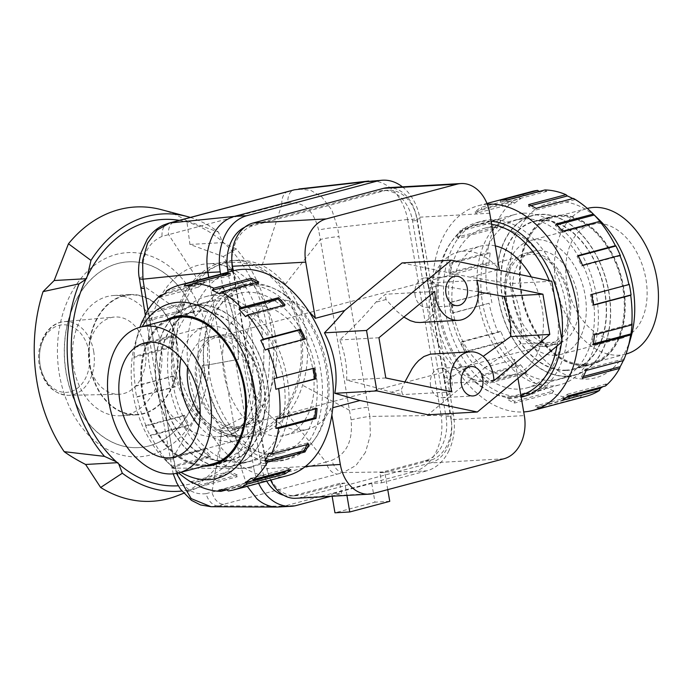 <?xml version="1.0" encoding="UTF-8"?>
<svg xmlns="http://www.w3.org/2000/svg" width="693" height="693" viewBox="0 0 693 693"><rect width="100%" height="100%" fill="white"/><g stroke="black" fill="none" stroke-linecap="round" stroke-linejoin="round"><path stroke-width="0.52" stroke-dasharray="3.46 2.6" d="M529.928 254.409A46.059 30.527 -104.9 0 0 525.822 255.067A46.059 30.527 -104.9 0 0 507.415 304.374A46.059 30.527 -104.9 0 0 545.365 344.742A46.059 30.527 -104.9 0 0 549.471 344.092A46.059 30.527 -104.9 0 0 567.879 294.776A46.059 30.527 -104.9 0 0 529.928 254.409M220.582 336.581A46.059 30.527 -104.9 0 0 216.476 337.231A46.059 30.527 -104.9 0 0 198.068 386.538A46.059 30.527 -104.9 0 0 236.018 426.914A46.059 30.527 -104.9 0 0 240.124 426.256A46.059 30.527 -104.9 0 0 258.532 376.949A46.059 30.527 -104.9 0 0 220.582 336.581M253.543 284.762A88.063 58.359 -104.9 0 0 245.694 286.01A88.063 58.359 -104.9 0 0 210.49 380.292A88.063 58.359 -104.9 0 0 283.065 457.475A88.063 58.359 -104.9 0 0 290.904 456.228A88.063 58.359 -104.9 0 0 326.108 361.945A88.063 58.359 -104.9 0 0 253.543 284.762M213.539 295.391A88.063 58.359 -104.9 0 0 205.691 296.639A88.063 58.359 -104.9 0 0 170.495 390.921A88.063 58.359 -104.9 0 0 243.061 468.096A88.063 58.359 -104.9 0 0 250.909 466.857A88.063 58.359 -104.9 0 0 286.105 372.574A88.063 58.359 -104.9 0 0 213.539 295.391M522.886 213.219A88.063 58.359 -104.9 0 0 515.038 214.466A88.063 58.359 -104.9 0 0 479.842 308.749A88.063 58.359 -104.9 0 0 552.408 385.932A88.063 58.359 -104.9 0 0 560.256 384.684A88.063 58.359 -104.9 0 0 595.452 290.402A88.063 58.359 -104.9 0 0 522.886 213.219M491.632 224.289A88.063 58.359 -104.9 0 0 482.882 223.848A88.063 58.359 -104.9 0 0 475.034 225.095A88.063 58.359 -104.9 0 0 439.838 319.369A88.063 58.359 -104.9 0 0 512.404 396.552A88.063 58.359 -104.9 0 0 520.252 395.313A88.063 58.359 -104.9 0 0 520.841 395.149M493.953 380.682L444.62 383.463L454.279 375.459L483.168 356.367M431.964 353.984L435.828 354.288L439.864 355.916L444.516 360.871L446.11 365.583L446.327 369.23L445.772 373.258L444.057 378.17A29.478 21.873 -93.2 0 1 444.62 383.463M434.771 291.476L385.447 294.256L375.788 302.252C367.117 313.037 355.111 325.597 339.761 339.951A66.32 43.954 75.1 0 1 346.639 380.171C365.202 384.632 380.041 388.652 391.164 392.221L401.386 389.509L404.894 381.973M403.889 317.065L397.011 311.391L386.01 299.541A29.478 21.873 -93.2 0 1 385.447 294.256M415.142 295.487A14.735 10.932 -93.2 0 1 424.982 277.936A14.735 10.932 -93.2 0 1 436.477 289.813A14.735 10.932 -93.2 0 1 426.637 307.363A14.735 10.932 -93.2 0 1 415.142 295.487M430.587 385.81A14.735 10.932 -93.2 0 1 440.427 368.26A14.735 10.932 -93.2 0 1 451.923 380.145A14.735 10.932 -93.2 0 1 442.082 397.695A14.735 10.932 -93.2 0 1 430.587 385.81M309.295 312.093A66.32 43.954 -104.9 0 0 279.851 300.06A66.32 43.954 -104.9 0 0 273.943 300.996A66.32 43.954 -104.9 0 0 245.634 343.148A66.32 43.954 -104.9 0 0 253.933 391.684A66.32 43.954 -104.9 0 0 302.087 430.136A66.32 43.954 -104.9 0 0 307.995 429.201A66.32 43.954 -104.9 0 0 330.717 408.281L332.753 407.735M257.181 306.081A66.32 43.954 -104.9 0 0 251.273 307.025A66.32 43.954 -104.9 0 0 224.766 378.031A66.32 43.954 -104.9 0 0 279.418 436.157A66.32 43.954 -104.9 0 0 285.325 435.221A66.32 43.954 -104.9 0 0 311.841 364.215A66.32 43.954 -104.9 0 0 257.181 306.081M495.33 245.911A66.32 43.954 -104.9 0 0 486.529 245.166A66.32 43.954 -104.9 0 0 480.621 246.102A66.32 43.954 -104.9 0 0 454.106 317.108A66.32 43.954 -104.9 0 0 508.757 375.242A66.32 43.954 -104.9 0 0 514.674 374.298A66.32 43.954 -104.9 0 0 531.332 276.931M517.966 378.343L514.726 359.398A66.32 43.954 75.1 0 1 492.004 380.318A66.32 43.954 75.1 0 1 486.096 381.263A66.32 43.954 75.1 0 1 437.941 342.81A66.32 43.954 75.1 0 1 429.643 294.274A66.32 43.954 75.1 0 1 457.952 252.122A66.32 43.954 75.1 0 1 463.86 251.187A66.32 43.954 75.1 0 1 499.35 269.438M503.837 458.801L430.587 462.924A36.842 27.339 86.8 0 0 447.635 447.331A36.842 27.339 86.8 0 0 451.082 419.707L524.332 415.583M305.474 466.424L267.074 468.589A36.842 27.339 86.8 0 0 270.608 480.11M489.743 213.253L416.493 217.377A36.842 27.339 86.8 0 0 404.322 193.901A36.842 27.339 86.8 0 0 387.759 187.673M402.053 262.933L470.088 277.209L509.771 283.602A66.32 43.954 75.1 0 1 520.105 344.066L485.464 367.169L514.726 359.398M497.695 269.872L470.088 277.209M295.816 498.293A36.842 27.339 86.8 0 0 299.922 497.635L373.163 493.511M485.464 367.169L428.014 414.778M330.717 408.281L331.852 414.89M430.587 462.924L299.922 497.635M451.082 419.707L416.493 217.377M233.272 270.824L267.074 468.589M391.164 392.221L402.598 394.62A29.478 21.873 -93.2 0 1 401.386 389.509M444.057 378.17L454.279 375.459M478.542 291.883L438.903 285.49L428.681 288.21L434.026 297.202L435.204 301.827L435.178 308.212L433.03 314.319L427.72 319.975L423.284 321.95L419.837 322.505M438.903 285.49L427.468 283.091A29.478 21.873 -93.2 0 1 428.681 288.21M386.01 299.541L375.788 302.252M476.793 280.319L427.468 283.091M451.931 391.84L402.598 394.62M378.932 337.742L339.761 339.951M385.81 377.971L346.639 380.171M562.188 341.701L520.105 344.066M551.853 281.237L509.771 283.602M556.929 346.05A88.063 58.359 -104.9 0 0 557.848 316.294M554.634 297.514A88.063 58.359 -104.9 0 0 549.272 280.691M545.677 346.543A47.895 31.739 75.1 0 1 506.202 304.565A47.895 31.739 75.1 0 1 525.346 253.283A47.895 31.739 75.1 0 1 529.617 252.607A47.895 31.739 75.1 0 1 569.092 294.586A47.895 31.739 75.1 0 1 549.939 345.868A47.895 31.739 75.1 0 1 545.677 346.543M553.672 344.421A47.895 31.739 75.1 0 1 514.206 302.443A47.895 31.739 75.1 0 1 533.35 251.161A47.895 31.739 75.1 0 1 537.621 250.476A47.895 31.739 75.1 0 1 577.087 292.463A47.895 31.739 75.1 0 1 557.943 343.745A47.895 31.739 75.1 0 1 553.672 344.421M555.526 355.258A58.957 39.068 75.1 0 1 506.947 303.595A58.957 39.068 75.1 0 1 530.509 240.471A58.957 39.068 75.1 0 1 535.767 239.639A58.957 39.068 75.1 0 1 584.346 291.311A58.957 39.068 75.1 0 1 560.784 354.426A58.957 39.068 75.1 0 1 555.526 355.258M616.328 339.111A58.957 39.068 75.1 0 1 567.749 287.439A58.957 39.068 75.1 0 1 591.311 224.324A58.957 39.068 75.1 0 1 596.569 223.492A58.957 39.068 75.1 0 1 645.148 275.164A58.957 39.068 75.1 0 1 621.586 338.279A58.957 39.068 75.1 0 1 616.328 339.111M584.944 364.258A75.346 49.931 75.1 0 1 522.851 298.215A75.346 49.931 75.1 0 1 552.971 217.541A75.346 49.931 75.1 0 1 559.684 216.476A75.346 49.931 75.1 0 1 621.777 282.519A75.346 49.931 75.1 0 1 591.657 363.193A75.346 49.931 75.1 0 1 584.944 364.258M626.013 354.062A75.346 49.931 75.1 0 1 625.796 354.123A75.346 49.931 75.1 0 1 619.083 355.188A75.346 49.931 75.1 0 1 556.99 289.146A75.346 49.931 75.1 0 1 587.11 208.48A75.346 49.931 75.1 0 1 587.326 208.42M566.432 370.123A76.273 50.546 75.1 0 1 503.577 303.265A76.273 50.546 75.1 0 1 534.069 221.613A76.273 50.546 75.1 0 1 540.861 220.53A76.273 50.546 75.1 0 1 603.716 287.387A76.273 50.546 75.1 0 1 573.224 369.04A76.273 50.546 75.1 0 1 566.432 370.123M585.1 365.159A76.273 50.546 75.1 0 1 522.245 298.311A76.273 50.546 75.1 0 1 552.737 216.658A76.273 50.546 75.1 0 1 559.528 215.575A76.273 50.546 75.1 0 1 622.383 282.423A76.273 50.546 75.1 0 1 591.891 364.085A76.273 50.546 75.1 0 1 585.1 365.159M551.446 380.327A82.346 54.574 75.1 0 1 483.584 308.151A82.346 54.574 75.1 0 1 516.502 219.984A82.346 54.574 75.1 0 1 523.839 218.823A82.346 54.574 75.1 0 1 591.701 290.999A82.346 54.574 75.1 0 1 558.783 379.166A82.346 54.574 75.1 0 1 551.446 380.327M567.446 376.082A82.346 54.574 75.1 0 1 499.592 303.906A82.346 54.574 75.1 0 1 532.51 215.74A82.346 54.574 75.1 0 1 539.847 214.57A82.346 54.574 75.1 0 1 607.7 286.746A82.346 54.574 75.1 0 1 574.792 374.913A82.346 54.574 75.1 0 1 567.446 376.082M236.33 428.716A47.895 31.739 -104.9 0 0 240.592 428.04A47.895 31.739 -104.9 0 0 259.745 376.758A47.895 31.739 -104.9 0 0 220.27 334.771A47.895 31.739 -104.9 0 0 215.999 335.455A47.895 31.739 -104.9 0 0 196.855 386.737A47.895 31.739 -104.9 0 0 236.33 428.716M200.138 414.431A47.895 31.739 -104.9 0 0 228.326 430.838A47.895 31.739 -104.9 0 0 232.597 430.162A47.895 31.739 -104.9 0 0 251.741 378.88A47.895 31.739 -104.9 0 0 212.266 336.902A47.895 31.739 -104.9 0 0 208.004 337.578A47.895 31.739 -104.9 0 0 187.63 367.351M198.874 425.736A58.957 39.068 -104.9 0 0 230.18 441.684A58.957 39.068 -104.9 0 0 235.429 440.843A58.957 39.068 -104.9 0 0 259 377.728A58.957 39.068 -104.9 0 0 210.421 326.056A58.957 39.068 -104.9 0 0 205.163 326.897A58.957 39.068 -104.9 0 0 180.925 358.151M174.289 318.13A75.346 49.931 -104.9 0 0 144.17 398.804A75.346 49.931 -104.9 0 0 206.263 464.847A75.346 49.931 -104.9 0 0 212.976 463.782M225.086 460.784A76.273 50.546 -104.9 0 0 231.878 459.71A76.273 50.546 -104.9 0 0 262.37 378.049A76.273 50.546 -104.9 0 0 199.515 311.2A76.273 50.546 -104.9 0 0 192.715 312.283A76.273 50.546 -104.9 0 0 162.231 393.936A76.273 50.546 -104.9 0 0 225.086 460.784M242.1 462.5A82.346 54.574 -104.9 0 0 249.437 461.339A82.346 54.574 -104.9 0 0 282.354 373.172A82.346 54.574 -104.9 0 0 214.492 300.996A82.346 54.574 -104.9 0 0 207.155 302.157A82.346 54.574 -104.9 0 0 174.238 390.324A82.346 54.574 -104.9 0 0 242.1 462.5M226.1 466.753A82.346 54.574 -104.9 0 0 233.437 465.583A82.346 54.574 -104.9 0 0 266.355 377.416A82.346 54.574 -104.9 0 0 198.493 305.241A82.346 54.574 -104.9 0 0 191.155 306.41A82.346 54.574 -104.9 0 0 158.238 394.568A82.346 54.574 -104.9 0 0 226.1 466.753M166.718 320.14A76.273 50.546 -104.9 0 0 144.776 403.932A76.273 50.546 -104.9 0 0 205.405 465.791M585.161 365.523A76.637 50.788 -104.9 0 0 591.987 364.44A76.637 50.788 -104.9 0 0 622.626 282.389A76.637 50.788 -104.9 0 0 559.468 215.211A76.637 50.788 -104.9 0 0 552.642 216.294A76.637 50.788 -104.9 0 0 522.002 298.354A76.637 50.788 -104.9 0 0 585.161 365.523M566.493 370.478A76.637 50.788 -104.9 0 0 573.319 369.395A76.637 50.788 -104.9 0 0 603.958 287.344A76.637 50.788 -104.9 0 0 540.8 220.175A76.637 50.788 -104.9 0 0 533.974 221.258A76.637 50.788 -104.9 0 0 503.335 303.309A76.637 50.788 -104.9 0 0 566.493 370.478M567.498 376.342A82.614 54.747 -104.9 0 0 574.852 375.173A82.614 54.747 -104.9 0 0 607.882 286.72A82.614 54.747 -104.9 0 0 539.795 214.31A82.614 54.747 -104.9 0 0 532.441 215.48A82.614 54.747 -104.9 0 0 499.41 303.932A82.614 54.747 -104.9 0 0 567.498 376.342M519.49 389.094A82.614 54.747 -104.9 0 0 526.853 387.924A82.614 54.747 -104.9 0 0 559.875 299.471A82.614 54.747 -104.9 0 0 491.796 227.061A82.614 54.747 -104.9 0 0 484.433 228.231A82.614 54.747 -104.9 0 0 451.412 316.684A82.614 54.747 -104.9 0 0 519.49 389.094M526.082 395.764A90.09 59.702 -104.9 0 0 528.768 395.149A90.09 59.702 -104.9 0 0 564.778 298.692A90.09 59.702 -104.9 0 0 490.54 219.733A90.09 59.702 -104.9 0 0 482.519 221.006A90.09 59.702 -104.9 0 0 446.509 317.463A90.09 59.702 -104.9 0 0 520.746 396.422A90.09 59.702 -104.9 0 0 521.049 396.396M491.112 221.24A90.09 59.702 -104.9 0 0 485.213 221.154A90.09 59.702 -104.9 0 0 477.182 222.427A90.09 59.702 -104.9 0 0 441.172 318.875A90.09 59.702 -104.9 0 0 515.41 397.834A90.09 59.702 -104.9 0 0 521.171 397.089M561.555 342.221A90.09 59.702 -104.9 0 0 561.85 339.717M487.274 204.236A105.934 70.201 -104.9 0 0 478.465 205.691A105.934 70.201 -104.9 0 0 436.122 319.109A105.934 70.201 -104.9 0 0 523.414 411.954A105.934 70.201 -104.9 0 0 523.709 411.937M543.026 407.363L542.714 405.552A104.089 68.979 75.1 0 1 535.42 405.959L535.732 407.77A105.934 70.201 -104.9 0 0 539.405 407.701A105.934 70.201 -104.9 0 0 543.026 407.363L580.362 397.444A105.934 70.201 -104.9 0 0 586.174 396.292M599.783 220.374A90.471 59.953 -104.9 0 0 557.146 201.646A90.471 59.953 -104.9 0 0 511.755 293.78A90.471 59.953 -104.9 0 0 587.482 379.088A90.471 59.953 -104.9 0 0 630.899 337.5M539.137 191.493L539.5 191.762A104.089 68.979 75.1 0 1 543.121 191.415A104.089 68.979 75.1 0 1 546.794 191.355L544.897 189.96M572.808 198.553A104.089 68.979 75.1 0 1 574.818 199.671L573.414 198.397M623.527 360.525L624.021 358.87A104.089 68.979 75.1 0 1 623.258 360.594M605.483 385.992L606.314 383.931A104.089 68.979 75.1 0 1 602.763 386.711M580.362 397.444L581.635 395.209A104.089 68.979 75.1 0 1 578.014 395.556A104.089 68.979 75.1 0 1 574.35 395.625L535.42 405.959M528.646 204.6L528.456 206.297A104.089 68.979 75.1 0 1 535.888 210.014L536.079 208.316M530.951 205.639L528.456 206.297M574.818 199.671L535.888 210.014M555.951 224.021L555.301 225.346A104.089 68.979 75.1 0 1 561.746 232.614L562.404 231.28M556.834 224.939L555.301 225.346M600.675 222.271L561.746 232.614M578.04 255.587L577.018 256.341A104.089 68.979 75.1 0 1 581.496 266.06L582.518 265.298M578.257 256.012L577.018 256.341M620.426 255.717L581.496 266.06M591.545 294.499L590.306 294.568A104.089 68.979 75.1 0 1 592.134 305.249L593.373 305.18M629.235 284.225L590.306 294.568M593.338 304.929L592.134 305.249M594.403 334.832L593.147 334.199A104.089 68.979 75.1 0 1 592.039 344.23L593.303 344.854M632.068 323.865L593.147 334.199M593.451 343.858L592.039 344.23M586.191 370.443L585.1 369.213A104.089 68.979 75.1 0 1 581.228 377.053L582.319 378.283M624.021 358.87L585.1 369.213M583.289 376.507L581.228 377.053M568.147 395.911L567.385 394.265A104.089 68.979 75.1 0 1 561.347 398.735L562.11 400.381M606.314 383.931L567.385 394.265M566.302 397.418L561.347 398.735M581.635 395.209L542.714 405.552M574.35 395.625L573.068 397.851L535.732 407.77M551.983 393.13L553.759 391.017L514.838 401.351A104.089 68.979 75.1 0 1 507.397 397.643L507.207 399.341A105.934 70.201 -104.9 0 0 514.648 403.049L551.983 393.13A105.934 70.201 -104.9 0 0 573.068 397.851M514.648 403.049L514.838 401.351M553.759 391.017A104.089 68.979 75.1 0 1 546.318 387.3L507.397 397.643M546.318 387.3L544.542 389.423L507.207 399.341M524.67 373.718L526.914 371.968L487.993 382.302A104.089 68.979 75.1 0 1 481.54 375.043L480.89 376.368A105.934 70.201 -104.9 0 0 487.335 383.636L524.67 373.718A105.934 70.201 -104.9 0 0 544.542 389.423M487.335 383.636L487.993 382.302M526.914 371.968A104.089 68.979 75.1 0 1 520.469 364.7L481.54 375.043M520.469 364.7L518.225 366.45L480.89 376.368M502.581 342.151L505.197 340.973L466.268 351.308A104.089 68.979 75.1 0 1 461.789 341.597L460.767 342.351A105.934 70.201 -104.9 0 0 465.246 352.07L502.581 342.151A105.934 70.201 -104.9 0 0 518.225 366.45M465.246 352.07L466.268 351.308M505.197 340.973A104.089 68.979 75.1 0 1 500.718 331.254L461.789 341.597M500.718 331.254L498.102 332.432L460.767 342.351M489.085 303.239L452.979 313.089A104.089 68.979 75.1 0 1 451.152 302.399L449.922 302.469A105.934 70.201 -104.9 0 0 451.749 313.158L489.085 303.239A105.934 70.201 -104.9 0 0 498.102 332.432M451.749 313.158L452.979 313.089M491.909 302.746A104.089 68.979 75.1 0 1 490.081 292.065L451.152 302.399M490.081 292.065L449.922 302.469M486.217 262.907L489.067 263.115L450.147 273.449A104.089 68.979 75.1 0 1 451.247 263.427L449.991 262.794A105.934 70.201 -104.9 0 0 448.882 272.825L486.217 262.907A105.934 70.201 -104.9 0 0 487.257 292.559M448.882 272.825L450.147 273.449M489.067 263.115A104.089 68.979 75.1 0 1 490.168 253.084L451.247 263.427M490.168 253.084L487.326 252.876L449.991 262.794M494.438 227.295L497.115 228.101L458.194 238.444A104.089 68.979 75.1 0 1 462.058 230.596L460.966 229.366A105.934 70.201 -104.9 0 0 457.103 237.214L494.438 227.295A105.934 70.201 -104.9 0 0 487.326 252.876M457.103 237.214L458.194 238.444M497.115 228.101A104.089 68.979 75.1 0 1 500.987 220.261L462.058 230.596M500.987 220.261L498.302 219.447L460.966 229.366M512.482 201.828L514.83 203.049L475.9 213.383A104.089 68.979 75.1 0 1 481.938 208.922L481.185 207.276A105.934 70.201 -104.9 0 0 475.147 211.746L512.482 201.828A105.934 70.201 -104.9 0 0 498.302 219.447M475.147 211.746L475.9 213.383M514.83 203.049A104.089 68.979 75.1 0 1 520.867 198.579L481.938 208.922M520.867 198.579L518.52 197.358L481.185 207.276M531.782 191.528A105.934 70.201 -104.9 0 0 518.52 197.358M500.268 200.294L500.571 202.096A104.089 68.979 75.1 0 1 507.865 201.689L507.562 199.879M539.5 191.762L500.571 202.096M546.794 191.355L507.865 201.689M204.011 466.164A76.637 50.788 75.1 0 1 144.542 403.993A76.637 50.788 75.1 0 1 165.324 320.512M225.147 461.148A76.637 50.788 75.1 0 1 161.989 393.979A76.637 50.788 75.1 0 1 192.619 311.928A76.637 50.788 75.1 0 1 199.454 310.845A76.637 50.788 75.1 0 1 262.604 378.014A76.637 50.788 75.1 0 1 231.973 460.065A76.637 50.788 75.1 0 1 225.147 461.148M226.143 467.013A82.614 54.747 75.1 0 1 158.065 394.603A82.614 54.747 75.1 0 1 191.086 306.15A82.614 54.747 75.1 0 1 198.449 304.981A82.614 54.747 75.1 0 1 266.528 377.39A82.614 54.747 75.1 0 1 233.506 465.843A82.614 54.747 75.1 0 1 226.143 467.013M274.151 454.261A82.614 54.747 75.1 0 1 206.064 381.852A82.614 54.747 75.1 0 1 239.094 293.399A82.614 54.747 75.1 0 1 246.448 292.229A82.614 54.747 75.1 0 1 314.535 364.639A82.614 54.747 75.1 0 1 281.514 453.092A82.614 54.747 75.1 0 1 274.151 454.261M275.398 461.59A90.09 59.702 75.1 0 1 201.161 382.631A90.09 59.702 75.1 0 1 237.171 286.174A90.09 59.702 75.1 0 1 245.201 284.901A90.09 59.702 75.1 0 1 319.438 363.86A90.09 59.702 75.1 0 1 283.428 460.317A90.09 59.702 75.1 0 1 275.398 461.59M280.734 460.169A90.09 59.702 75.1 0 1 206.497 381.211A90.09 59.702 75.1 0 1 242.507 284.762A90.09 59.702 75.1 0 1 250.537 283.489A90.09 59.702 75.1 0 1 324.774 362.448A90.09 59.702 75.1 0 1 288.764 458.896A90.09 59.702 75.1 0 1 280.734 460.169M287.482 475.632A105.934 70.201 75.1 0 1 278.04 477.13A105.934 70.201 75.1 0 1 190.748 384.286A105.934 70.201 75.1 0 1 233.091 270.868M258.385 481.444L258.073 479.634A104.089 68.979 -104.9 0 0 265.367 479.218L265.679 481.029A105.934 70.201 75.1 0 1 262.058 481.375A105.934 70.201 75.1 0 1 258.385 481.444L226.81 489.83M199.965 486.633L237.301 476.723A105.934 70.201 75.1 0 1 229.868 473.007L193.139 482.761M178.621 472.903A105.934 70.201 75.1 0 1 174.801 469.369A105.934 70.201 75.1 0 1 172.652 467.221L209.988 457.302A105.934 70.201 75.1 0 1 203.543 450.034L166.207 459.953A105.934 70.201 75.1 0 1 150.572 435.654L187.898 425.736A105.934 70.201 75.1 0 1 183.428 416.025L146.093 425.935A105.934 70.201 75.1 0 1 137.067 396.743L174.402 386.824A105.934 70.201 75.1 0 1 172.574 376.143L135.239 386.062A105.934 70.201 75.1 0 1 134.208 356.41L171.543 346.491A105.934 70.201 75.1 0 1 172.644 336.469L135.308 346.379A105.934 70.201 75.1 0 1 138.366 332.224A105.934 70.201 75.1 0 1 139.934 327.261M142.689 320.729L179.756 310.88A105.934 70.201 75.1 0 1 183.619 303.04L146.284 312.95M163.176 294.603L197.8 285.412A105.934 70.201 75.1 0 1 203.837 280.942L166.502 290.861M180.899 472.297A90.471 59.953 75.1 0 1 166.155 460.949A90.471 59.953 75.1 0 1 135.048 343.815A90.471 59.953 75.1 0 1 142.212 326.654M135.308 346.379L134.979 347.436A104.089 68.979 -104.9 0 0 133.879 357.458L134.208 356.41M135.239 386.062L134.884 386.408A104.089 68.979 -104.9 0 0 136.712 397.098L137.067 396.743M146.093 425.935L145.521 425.606A104.089 68.979 -104.9 0 0 150 435.317L150.572 435.654M166.207 459.953L165.272 459.052A104.089 68.979 -104.9 0 0 171.717 466.311L172.652 467.221M203.837 280.942L204.6 282.588A104.089 68.979 -104.9 0 0 198.553 287.058L197.8 285.412M165.67 292.931L204.6 282.588M159.633 297.392L198.553 287.058M183.619 303.04L184.71 304.27A104.089 68.979 -104.9 0 0 180.847 312.11L179.756 310.88M145.79 314.605L184.71 304.27M141.926 322.453L180.847 312.11M172.644 336.469L173.9 337.093A104.089 68.979 -104.9 0 0 172.8 347.124L171.543 346.491M134.979 347.436L173.9 337.093M133.879 357.458L172.8 347.124M172.574 376.143L173.813 376.074A104.089 68.979 -104.9 0 0 175.632 386.755L174.402 386.824M134.884 386.408L173.813 376.074M136.712 397.098L175.632 386.755M183.428 416.025L184.451 415.263A104.089 68.979 -104.9 0 0 188.929 424.982L187.898 425.736M145.521 425.606L184.451 415.263M150 435.317L188.929 424.982M203.543 450.034L204.201 448.709A104.089 68.979 -104.9 0 0 210.646 455.977L209.988 457.302M165.272 459.052L204.201 448.709M171.717 466.311L210.646 455.977M229.868 473.007L230.05 471.309A104.089 68.979 -104.9 0 0 237.491 475.026L237.301 476.723M191.129 481.652L230.05 471.309M198.562 485.36L237.491 475.026M219.153 489.968L258.073 479.634M226.446 489.561L265.367 479.218M228.344 490.947L265.679 481.029M286.495 470.72A104.089 68.979 -104.9 0 0 290.046 467.931L290.8 469.577M251.117 478.274L290.046 467.931M306.99 444.603A104.089 68.979 -104.9 0 0 307.753 442.879L308.844 444.109M268.823 453.222L307.753 442.879M315.731 408.853A104.089 68.979 -104.9 0 0 315.8 407.874L317.056 408.498M276.879 418.208L315.8 407.874M313.011 368.485A104.089 68.979 -104.9 0 0 312.967 368.234L314.198 368.165M274.038 378.577L312.967 368.234M305.171 338.972L304.149 339.726A104.089 68.979 -104.9 0 0 303.967 339.293M265.228 350.069L304.149 339.726M285.057 304.955L284.399 306.28A104.089 68.979 -104.9 0 0 283.619 305.336M245.478 316.623L284.399 306.28M258.732 281.982L258.55 283.68A104.089 68.979 -104.9 0 0 256.531 282.562M219.62 294.014L258.55 283.68M230.215 273.553L230.526 275.355A104.089 68.979 -104.9 0 0 223.233 275.771L223.172 275.424M191.597 285.698L230.526 275.355M192.628 283.896L223.233 275.771M402.408 186.841A47.895 35.542 -93.2 0 1 404.158 188.297A47.895 35.542 -93.2 0 1 419.984 218.815L407.649 219.482C405.136 206.661 399.783 196.5 391.588 189.007C384.979 183.264 377.85 180.561 370.218 180.899M448.986 450.554A47.895 35.542 -93.2 0 1 426.819 470.824L414.509 471.517C423.821 468.78 431.124 462.032 436.417 451.264C441.45 440.254 443.026 428.291 441.138 415.367L453.465 414.648A47.895 35.542 -93.2 0 1 448.986 450.554M258.602 483.298A47.895 35.542 -93.2 0 1 253.716 467.706L241.389 468.399L247.254 486.313M176.429 473.388L175.251 468.096A14.735 1.143 169.2 0 1 171.777 468.018A14.735 1.143 169.2 0 1 175.277 466.571C180.752 486.287 191.017 495.313 206.081 493.659A14.735 10.04 -105.2 0 0 217.983 505.829L211.062 506.722M198.354 280.492A88.427 65.61 -93.2 0 1 236.928 260.317A88.427 65.61 -93.2 0 1 262.075 265.48A88.427 65.61 -93.2 0 1 285.325 284.312A88.427 65.61 -93.2 0 1 302.572 385.247A88.427 65.61 -93.2 0 1 287.508 414.258A88.427 65.61 -93.2 0 1 285.447 416.718A88.427 65.61 -93.2 0 1 246.873 436.893A88.427 65.61 -93.2 0 1 221.725 431.73A88.427 65.61 -93.2 0 1 198.475 412.889A88.427 65.61 -93.2 0 1 181.228 311.963A88.427 65.61 -93.2 0 1 198.354 280.492L168.486 234.416A14.735 9.849 75.1 0 1 174.87 221.535M193.416 280.769A88.427 65.61 -93.2 0 1 231.999 260.594A88.427 65.61 -93.2 0 1 297.47 317.238A88.427 65.61 -93.2 0 1 280.518 416.995A88.427 65.61 -93.2 0 1 241.935 437.17A88.427 65.61 -93.2 0 1 176.464 380.526A88.427 65.61 -93.2 0 1 193.416 280.769M298.796 189.007L310.776 190.367L321.847 196.968L331.938 210.213L337.56 227.486A14.735 1.819 -8.5 0 0 318.641 230.067C313.747 210.317 303.517 201.291 287.95 202.971A14.735 9.485 75.3 0 1 294.023 189.908M365.488 452.295L355.985 465.453L343.295 472.548A14.735 9.485 75.5 0 1 331.93 460.23C346.708 453.958 353.092 440.505 351.082 419.871A14.735 1.161 169.1 0 1 369.845 416.406L370.374 435.057L365.488 452.295M288.149 191.45A14.735 9.693 -104.8 0 0 281.895 204.34L162.067 236.4C147.826 242.654 141.415 256.107 142.836 276.758A14.735 1.845 -8.5 0 0 139.388 278.508M168.598 223.215A14.735 10.066 -105.1 0 0 162.067 236.4M140.861 287.872A14.735 1.603 170.7 0 1 144.118 286.287L173.328 457.189A14.735 1.395 -10 0 0 170.054 458.679A14.735 1.395 -10 0 0 173.562 458.965L147.973 310.1M142.836 276.758L144.118 286.287L181.228 311.963M198.475 412.889L173.328 457.189L175.277 466.571M206.081 493.659L325.935 462.032A14.735 9.693 -104.8 0 0 337.448 474.073L223.648 504.305A14.735 9.841 75 0 1 211.989 492.299L221.725 431.73M287.508 414.258L325.935 462.032L331.93 460.23M351.082 419.871L320.374 239.466A14.735 1.585 170.7 0 1 338.981 236.625L368.156 407.276A14.735 1.403 -10.1 0 0 349.593 410.369L302.572 385.247M285.325 284.312L320.374 239.466L318.641 230.067M287.95 202.971L281.895 204.34L262.075 265.48M337.448 474.073L343.295 472.548L414.509 471.517L284.087 506.159L296.413 505.466M278.673 507.016L284.087 506.159M407.657 219.508L441.129 415.341M332.138 496.249L331.756 494.014L341.614 493.459L339.891 483.342L344.819 483.064L346.933 495.408M387.759 489.63L384.823 472.435L379.894 472.713L381.618 482.83L371.751 483.385L331.756 494.014M371.751 483.385L374.965 502.174L334.962 512.803M389.761 501.342L374.965 502.174M244.69 227.269A37.587 27.885 -93.2 0 1 248.614 225.805L379.019 191.164A37.587 27.885 -93.2 0 1 383.203 190.497A37.587 27.885 -93.2 0 1 412.517 220.798L445.997 416.632A37.587 27.885 -93.2 0 1 425.095 460.706L379.894 472.713M384.823 472.435L430.024 460.429A37.587 27.885 86.8 0 0 450.926 416.354L417.455 220.521A37.587 27.885 86.8 0 0 388.141 190.22A37.587 27.885 86.8 0 0 383.948 190.887L253.543 225.528A37.587 27.885 86.8 0 0 231.93 261.711M339.891 483.342L294.69 495.348A37.587 27.885 -93.2 0 1 290.497 496.015A37.587 27.885 -93.2 0 1 283.714 495.287M266.701 481.15A37.587 27.885 -93.2 0 1 261.183 465.722L228.11 272.193M381.618 482.83L426.819 470.824M453.465 414.648L419.984 218.815M220.643 274.177L253.716 467.706M330.856 496.318L341.614 493.459M232.865 270.928L266.121 465.445A37.587 27.885 86.8 0 0 295.435 495.738A37.587 27.885 86.8 0 0 299.619 495.071L344.819 483.064M241.389 468.399L208.732 277.339M274.982 333.619A86.59 64.241 86.8 0 0 222.202 265.272A86.59 64.241 86.8 0 0 207.441 263.816A86.59 64.241 86.8 0 0 149.645 366.918A86.59 64.241 86.8 0 0 217.178 436.72A86.59 64.241 86.8 0 0 231.679 433.619A86.59 64.241 86.8 0 0 274.982 333.619M299.636 332.233A86.59 64.241 86.8 0 0 232.103 262.43A86.59 64.241 86.8 0 0 174.298 365.532A86.59 64.241 86.8 0 0 241.831 435.334A86.59 64.241 86.8 0 0 299.636 332.233M195.461 316.354A93.035 69.031 86.8 0 0 128.274 261.815A93.035 69.031 86.8 0 0 66.173 372.591A93.035 69.031 86.8 0 0 138.739 447.591A93.035 69.031 86.8 0 0 202.391 365.41L202.269 365.419A270.279 200.546 86.8 0 0 209.191 364.717L238.401 359.39A134.485 99.783 86.8 0 0 235.828 328.569A134.485 99.783 86.8 0 0 222.834 286.278L200.788 310.395A202.651 150.364 86.8 0 1 195.461 316.354L195.339 316.363A93.035 69.031 86.8 0 0 128.153 261.824A93.035 69.031 86.8 0 0 66.043 372.6A93.035 69.031 86.8 0 0 138.609 447.6A93.035 69.031 86.8 0 0 202.269 365.419M179.279 220.357A133.385 98.969 -93.2 0 1 222.02 241.294A133.385 98.969 -93.2 0 1 224.515 243.52A133.385 98.969 -93.2 0 1 266.918 326.983A133.385 98.969 -93.2 0 1 254.955 425.926A133.385 98.969 -93.2 0 1 253.378 429.201L253.984 426.576L261.72 421.387L244.378 416.64L221.379 428.413L218.979 464.483A147.384 109.355 -93.2 0 1 177.451 495.703M218.979 464.483L249.792 444.871A138.912 103.075 -93.2 0 1 202.174 486.07A138.912 103.075 -93.2 0 1 193.659 488.851A138.912 103.075 -93.2 0 1 181.791 491.034M161.348 209.667A147.384 109.355 -93.2 0 1 186.798 220.781L189.934 244.456L223.25 256.592A147.384 109.355 -93.2 0 1 250.39 325.797A147.384 109.355 -93.2 0 1 244.378 416.64M238.271 359.39A134.485 99.783 86.8 0 0 235.689 328.577A134.485 99.783 86.8 0 0 222.696 286.287L222.834 286.278M195.339 316.363A202.651 150.364 -93.2 0 0 200.667 310.395L222.696 286.287M123.406 295.634A60.239 44.699 86.8 0 0 89.267 361.772A60.239 44.699 86.8 0 0 136.893 414.856A60.239 44.699 86.8 0 0 143.607 413.782A60.239 44.699 86.8 0 0 177.746 347.635A60.239 44.699 86.8 0 0 130.119 294.56A60.239 44.699 86.8 0 0 123.406 295.634M127.321 414.7A60.239 44.699 -93.2 0 1 120.617 415.774A60.239 44.699 -93.2 0 1 72.982 362.69A60.239 44.699 -93.2 0 1 107.129 296.552A60.239 44.699 -93.2 0 1 113.843 295.478A60.239 44.699 -93.2 0 1 161.469 348.553A60.239 44.699 -93.2 0 1 127.321 414.7M110.741 317.689A38.687 28.708 -93.2 0 1 114.302 317.048A38.687 28.708 -93.2 0 1 145.582 350.58A38.687 28.708 -93.2 0 1 123.709 393.563A38.687 28.708 -93.2 0 1 118.65 394.282A38.687 28.708 -93.2 0 1 88.765 359.658A38.687 28.708 -93.2 0 1 110.741 317.689M238.401 359.39L209.312 364.709A270.279 200.546 -93.2 0 1 202.391 365.41M87.37 276.065L86.772 278.69L85.802 279.34M86.088 278.725L86.772 278.69M116.242 461.737L118.217 462.638L118.728 463.964M117.282 462.69L118.217 462.638M221.379 428.413L253.984 426.576M249.792 444.871L253.378 429.201A133.385 98.969 -93.2 0 1 178.3 485.784M223.25 256.592L236.296 248.891A138.912 103.075 -93.2 0 1 261.72 421.387M190.315 217.42A138.912 103.075 -93.2 0 1 218.425 232.042L186.798 220.781M236.296 248.891L222.54 242.619L218.425 232.042M189.934 244.456L222.54 242.619M176.836 343.2A59.875 44.421 86.8 0 0 130.137 294.923A59.875 44.421 86.8 0 0 90.168 366.216A59.875 44.421 86.8 0 0 136.868 414.483A59.875 44.421 86.8 0 0 176.836 343.2M176.966 343.191A59.875 44.421 86.8 0 0 130.267 294.923A59.875 44.421 86.8 0 0 90.289 366.207A59.875 44.421 86.8 0 0 136.997 414.475A59.875 44.421 86.8 0 0 176.966 343.191M241.389 468.425L175.251 468.096L173.562 458.965M407.649 219.482L337.56 227.486L338.981 236.625M223.648 504.305L217.983 505.829L284.061 506.167M368.156 407.276L369.845 416.406L441.138 415.367M425.095 460.706L430.024 460.429M294.69 495.348L299.619 495.071M261.183 465.722L266.121 465.445M248.614 225.805L253.543 225.528M379.019 191.164L383.948 190.887M412.517 220.798L417.455 220.521M445.997 416.632L450.926 416.354M89.076 352.079A33.836 25.104 86.8 0 0 58.914 325.407A33.836 25.104 86.8 0 0 40.099 365.09A33.836 25.104 86.8 0 0 70.262 391.77A33.836 25.104 86.8 0 0 89.076 352.079M200.667 310.395A102.243 75.866 86.8 0 0 106.973 257.761A102.243 75.866 86.8 0 0 59.381 374.367A102.243 75.866 86.8 0 0 139.588 456.774A102.243 75.866 86.8 0 0 209.191 364.717M209.312 364.709A102.243 75.866 86.8 0 0 207.51 335.048A102.243 75.866 86.8 0 0 200.788 310.395M93.676 351.36A36.92 27.391 -93.2 0 1 73.146 394.655A36.92 27.391 -93.2 0 1 68.321 395.339A36.92 27.391 -93.2 0 1 40.237 365.549A36.92 27.391 -93.2 0 1 60.776 322.254A36.92 27.391 -93.2 0 1 64.172 321.647A36.92 27.391 -93.2 0 1 93.676 351.36M216.476 337.231L525.822 255.067M205.691 296.639L245.694 286.01M475.034 225.095L515.038 214.466M424.982 277.936L455.812 276.204M440.427 368.26L471.249 366.528M251.273 307.025L273.943 300.996M457.952 252.122L480.621 246.102M492.004 380.318L514.674 374.298M285.325 435.221L307.995 429.201M442.082 397.695L472.912 395.954M426.637 307.363L457.467 305.63M520.252 395.313L560.256 384.684M250.909 466.857L290.904 456.228M240.124 426.256L549.471 344.092M533.35 251.161L525.346 253.283M591.311 224.324L530.509 240.471M587.11 208.48L552.971 217.541M552.737 216.658L534.069 221.613M532.51 215.74L516.502 219.984M574.792 374.913L558.783 379.166M591.891 364.085L573.224 369.04M625.796 354.123L591.657 363.193M621.586 338.279L560.784 354.426M557.943 343.745L549.939 345.868M232.597 430.162L240.592 428.04M174.627 456.999L235.429 440.843M218.018 463.392L231.878 459.71M233.437 465.583L249.437 461.339M191.155 306.41L207.155 302.157M178.855 315.965L192.715 312.283M144.361 343.044L205.163 326.897M208.004 337.578L215.999 335.455M573.319 369.395L591.987 364.44M526.853 387.924L574.852 375.173M523.44 396.561L528.768 395.149M478.465 205.691L486.954 203.439M477.182 222.427L482.519 221.006M484.433 228.231L532.441 215.48M533.974 221.258L552.642 216.294M192.619 311.928L173.96 316.883M239.094 293.399L191.086 306.15M242.507 284.762L237.171 286.174M166.155 460.949L174.801 469.369M135.048 343.815L138.366 332.224M288.764 458.896L283.428 460.317M281.514 453.092L233.506 465.843M231.973 460.065L213.305 465.02M231.999 260.594L236.928 260.317M145.374 315.358L163.539 421.968L173.198 473.83M241.935 437.17L246.873 436.893M295.435 495.738L290.497 496.015M388.141 190.22L383.203 190.497M232.103 262.43L207.441 263.816M231.679 433.619C236.018 434.182 243.477 425.086 254.036 406.323C263.479 384.788 266.103 359.719 261.928 331.098C258.991 314.969 254.192 301.256 247.531 289.969L237.656 276.29C229.755 268.719 224.61 265.055 222.202 265.272M120.617 415.774L136.893 414.856M118.65 394.282L68.321 395.339C53.084 394.074 43.416 384.113 39.336 365.462C35.343 344.923 47.237 322.713 64.172 321.647L114.302 317.048M113.843 295.478L130.119 294.56M202.174 486.07L183.628 493.295M241.831 435.334L217.178 436.72"/><path stroke-width="1.04" d="M549.792 334.407L493.953 380.682A29.478 21.873 86.8 0 0 492.229 370.642A29.478 21.873 86.8 0 0 470.426 351.81A29.478 21.873 86.8 0 0 451.931 391.84L385.81 377.971L378.932 337.742L434.771 291.476A29.478 21.873 86.8 0 0 436.486 301.516A29.478 21.873 86.8 0 0 458.298 320.348A29.478 21.873 86.8 0 0 476.793 280.319L542.914 294.187L549.792 334.407L510.62 336.616A66.32 43.954 -104.9 0 0 503.742 296.396L478.542 291.883M445.971 293.745A14.735 10.932 -93.2 0 1 455.812 276.204A14.735 10.932 -93.2 0 1 467.307 288.08A14.735 10.932 -93.2 0 1 457.467 305.63A14.735 10.932 -93.2 0 1 445.971 293.745M461.417 384.078A14.735 10.932 -93.2 0 1 471.249 366.528A14.735 10.932 -93.2 0 1 482.744 378.413A14.735 10.932 -93.2 0 1 472.912 395.954A14.735 10.932 -93.2 0 1 461.417 384.078M517.966 378.343L524.332 415.583A36.842 27.339 -93.2 0 1 520.885 443.208A36.842 27.339 -93.2 0 1 503.837 458.801L373.163 493.511A36.842 27.339 -93.2 0 1 369.066 494.17A36.842 27.339 -93.2 0 1 352.503 487.933A36.842 27.339 -93.2 0 1 340.324 464.466L305.474 466.424M270.608 480.11A36.842 27.339 86.8 0 0 279.253 492.056A36.842 27.339 86.8 0 0 295.816 498.293L369.066 494.17M309.182 234.503A36.842 27.339 -93.2 0 1 326.23 218.91L252.98 223.033A36.842 27.339 86.8 0 0 235.932 238.626A36.842 27.339 86.8 0 0 232.484 266.251L305.734 262.127A36.842 27.339 -93.2 0 1 309.182 234.503M461.01 183.55L387.759 187.673A36.842 27.339 86.8 0 0 383.653 188.323L456.904 184.199A36.842 27.339 -93.2 0 1 461.01 183.55A36.842 27.339 -93.2 0 1 477.564 189.778A36.842 27.339 -93.2 0 1 489.743 213.253L499.35 269.438L497.695 269.872M456.904 184.199L326.23 218.91M305.734 262.127L315.341 318.312A66.32 43.954 -104.9 0 0 309.295 312.093M477.338 412.006L376.871 390.921L366.536 330.457L451.386 260.152L551.853 281.237L562.188 341.701L477.338 412.006L428.014 414.778L359.979 400.502L334.788 393.295A66.32 43.954 -104.9 0 0 324.454 332.831C332.553 324.61 339.275 317.186 344.603 310.542L315.341 318.312M344.603 310.542L402.053 262.933L451.386 260.152M252.98 223.033L383.653 188.323M332.753 407.735L359.979 400.502M331.852 414.89L340.324 464.466M531.332 276.931A66.32 43.954 -104.9 0 0 495.33 245.911M233.272 270.824L232.484 266.251M458.298 320.348L419.837 322.514L415.462 322.236L410.282 320.66L403.889 317.065M404.894 381.973L412.196 368.52L415.393 364.128L418.667 360.551L423.925 356.523L430.422 354.14L470.426 351.81M366.536 330.457L324.454 332.831M542.914 294.187L503.742 296.396M483.168 356.367L510.62 336.616M376.871 390.921L334.788 393.295M520.841 395.149A88.063 58.359 -104.9 0 0 556.929 346.05M557.848 316.294A88.063 58.359 -104.9 0 0 554.634 297.514M549.272 280.691A88.063 58.359 -104.9 0 0 491.632 224.289M587.326 208.42A75.346 49.931 75.1 0 1 593.823 207.415A75.346 49.931 75.1 0 1 655.873 273.285A75.346 49.931 75.1 0 1 626.013 354.062M169.378 457.83A58.957 39.068 -104.9 0 0 174.627 456.999A58.957 39.068 -104.9 0 0 198.198 393.884A58.957 39.068 -104.9 0 0 149.61 342.212A58.957 39.068 -104.9 0 0 144.361 343.044A58.957 39.068 -104.9 0 0 120.799 406.159A58.957 39.068 -104.9 0 0 169.378 457.83M178.837 472.843L212.976 463.782A75.346 49.931 -104.9 0 0 243.096 383.108A75.346 49.931 -104.9 0 0 181.003 317.065A75.346 49.931 -104.9 0 0 174.289 318.13L140.151 327.2A75.346 49.931 -104.9 0 0 110.031 407.865A75.346 49.931 -104.9 0 0 172.124 473.908A75.346 49.931 -104.9 0 0 178.837 472.843A75.346 49.931 -104.9 0 0 208.957 392.177A75.346 49.931 -104.9 0 0 146.864 326.134A75.346 49.931 -104.9 0 0 140.151 327.2M205.405 465.791A76.273 50.546 -104.9 0 0 206.419 465.748A76.273 50.546 -104.9 0 0 213.21 464.665A76.273 50.546 -104.9 0 0 243.702 383.012A76.273 50.546 -104.9 0 0 180.847 316.164A76.273 50.546 -104.9 0 0 174.047 317.238A76.273 50.546 -104.9 0 0 166.718 320.14M180.925 358.151A58.957 39.068 -104.9 0 0 198.874 425.736M187.63 367.351A47.895 31.739 -104.9 0 0 200.138 414.431M521.049 396.396A90.09 59.702 -104.9 0 0 526.082 395.764M521.171 397.089A90.09 59.702 -104.9 0 0 523.44 396.561A90.09 59.702 -104.9 0 0 561.555 342.221M561.85 339.717A90.09 59.702 -104.9 0 0 491.112 221.24M523.709 411.937A105.934 70.201 -104.9 0 0 532.856 410.455A105.934 70.201 -104.9 0 0 575.199 297.037A105.934 70.201 -104.9 0 0 487.898 204.192A105.934 70.201 -104.9 0 0 487.274 204.236M532.856 410.455L586.174 396.292A105.934 70.201 -104.9 0 0 599.445 390.462L562.11 400.381A105.934 70.201 -104.9 0 0 568.147 395.911L605.483 385.992A105.934 70.201 -104.9 0 0 619.655 368.364L582.319 378.283A105.934 70.201 -104.9 0 0 586.191 370.443L623.527 360.525A105.934 70.201 -104.9 0 0 627.572 349.099A105.934 70.201 -104.9 0 0 630.639 334.936L593.303 344.854A105.934 70.201 -104.9 0 0 594.403 334.832L631.739 324.913A105.934 70.201 -104.9 0 0 630.708 295.261L593.373 305.18A105.934 70.201 -104.9 0 0 591.545 294.499L628.88 284.58A105.934 70.201 -104.9 0 0 619.854 255.379L582.518 265.298A105.934 70.201 -104.9 0 0 578.04 255.587L615.375 245.669A105.934 70.201 -104.9 0 0 599.74 221.37L562.404 231.28A105.934 70.201 -104.9 0 0 555.951 224.021L593.286 214.102A105.934 70.201 -104.9 0 0 591.146 211.954A105.934 70.201 -104.9 0 0 573.414 198.397L536.079 208.316A105.934 70.201 -104.9 0 0 528.646 204.6L565.982 194.69A105.934 70.201 -104.9 0 0 544.897 189.96L507.562 199.879A105.934 70.201 -104.9 0 0 503.889 199.948A105.934 70.201 -104.9 0 0 500.268 200.294L537.603 190.376A105.934 70.201 -104.9 0 0 531.782 191.528L486.954 203.439M627.572 349.099L630.899 337.5A90.471 59.953 -104.9 0 0 599.783 220.374L591.146 211.954M565.982 194.69L567.376 195.963A104.089 68.979 75.1 0 1 572.808 198.553M593.286 214.102L594.222 215.012A104.089 68.979 75.1 0 1 600.675 222.271L599.74 221.37M615.375 245.669L615.947 246.006A104.089 68.979 75.1 0 1 620.426 255.717L619.854 255.379M628.88 284.58L629.235 284.225A104.089 68.979 75.1 0 1 631.063 294.915L630.708 295.261M631.739 324.913L632.068 323.865A104.089 68.979 75.1 0 1 630.968 333.887L630.639 334.936M623.258 360.594A104.089 68.979 75.1 0 1 620.157 366.718L619.655 368.364M602.763 386.711A104.089 68.979 75.1 0 1 600.277 388.392L599.445 390.462M567.376 195.963L530.951 205.639M594.222 215.012L556.834 224.939M615.947 246.006L578.257 256.012M631.063 294.915L593.338 304.929M630.968 333.887L593.451 343.858M620.157 366.718L583.289 376.507M600.277 388.392L566.302 397.418M537.603 190.376L539.5 191.762M165.324 320.512A76.637 50.788 75.1 0 1 173.96 316.883A76.637 50.788 75.1 0 1 180.786 315.8A76.637 50.788 75.1 0 1 243.936 382.969A76.637 50.788 75.1 0 1 213.305 465.02A76.637 50.788 75.1 0 1 206.479 466.112A76.637 50.788 75.1 0 1 204.011 466.164M139.934 327.261A105.934 70.201 75.1 0 1 142.42 320.798L141.926 322.453A104.089 68.979 -104.9 0 1 145.79 314.605L146.284 312.95A105.934 70.201 75.1 0 1 160.464 295.331L159.633 297.392A104.089 68.979 -104.9 0 1 165.67 292.931L166.502 290.861A105.934 70.201 75.1 0 1 179.773 285.031L233.091 270.868A105.934 70.201 75.1 0 1 242.533 269.369A105.934 70.201 75.1 0 1 329.825 362.214A105.934 70.201 75.1 0 1 287.482 475.632L234.156 489.795A105.934 70.201 75.1 0 1 228.344 490.947L226.446 489.561A104.089 68.979 -104.9 0 1 222.825 489.908A104.089 68.979 -104.9 0 1 219.153 489.968L221.05 491.354A105.934 70.201 75.1 0 1 199.965 486.633L198.562 485.36A104.089 68.979 -104.9 0 1 191.129 481.652L192.533 482.926A105.934 70.201 75.1 0 1 178.621 472.903M226.81 489.83L221.05 491.354M193.139 482.761L192.533 482.926M160.464 295.331L163.176 294.603M179.773 285.031A105.934 70.201 75.1 0 1 185.585 283.879L222.921 273.96A105.934 70.201 75.1 0 1 226.542 273.614A105.934 70.201 75.1 0 1 230.215 273.553L192.879 283.463A105.934 70.201 75.1 0 1 213.964 288.193L251.299 278.274A105.934 70.201 75.1 0 1 258.732 281.982L221.396 291.9L219.62 294.014A104.089 68.979 -104.9 0 0 212.188 290.306L251.109 279.972L251.299 278.274M142.212 326.654A90.471 59.953 75.1 0 1 178.465 302.235A90.471 59.953 75.1 0 1 254.192 387.543A90.471 59.953 75.1 0 1 208.792 479.677A90.471 59.953 75.1 0 1 180.899 472.297M192.879 283.463L191.597 285.698A104.089 68.979 -104.9 0 0 187.924 285.767A104.089 68.979 -104.9 0 0 184.303 286.105L185.585 283.879M245.079 482.744A104.089 68.979 -104.9 0 0 251.117 478.274L253.465 479.495L290.8 469.577A105.934 70.201 75.1 0 1 284.762 474.047L247.427 483.965L245.079 482.744L284 472.401A104.089 68.979 -104.9 0 0 286.495 470.72M284.762 474.047L284 472.401M264.96 461.062A104.089 68.979 -104.9 0 0 268.823 453.222L271.509 454.028L308.844 444.109A105.934 70.201 75.1 0 1 304.981 451.957L267.645 461.867L264.96 461.062L303.889 450.727A104.089 68.979 -104.9 0 0 306.99 444.603M304.981 451.957L303.889 450.727M275.771 428.239A104.089 68.979 -104.9 0 0 276.879 418.208L279.721 418.416L317.056 408.498A105.934 70.201 75.1 0 1 315.956 418.529L278.621 428.439L275.771 428.239L314.7 417.896A104.089 68.979 -104.9 0 0 315.731 408.853M315.956 418.529L314.7 417.896M275.866 389.258A104.089 68.979 -104.9 0 0 274.038 378.577L314.198 368.165A105.934 70.201 75.1 0 1 316.025 378.854L275.866 389.258L314.787 378.924A104.089 68.979 -104.9 0 0 313.011 368.485M316.025 378.854L314.787 378.924M267.836 348.882L265.228 350.069A104.089 68.979 -104.9 0 0 260.75 340.35L299.671 330.015L300.693 329.253A105.934 70.201 75.1 0 1 305.171 338.972L267.836 348.882A105.934 70.201 75.1 0 1 276.862 378.083M303.967 339.293A104.089 68.979 -104.9 0 0 299.671 330.015M260.75 340.35L263.366 339.172L300.693 329.253M247.722 314.873L245.478 316.623A104.089 68.979 -104.9 0 0 239.033 309.355L277.954 299.021L278.612 297.687A105.934 70.201 75.1 0 1 285.057 304.955L247.722 314.873A105.934 70.201 75.1 0 1 263.366 339.172M283.619 305.336A104.089 68.979 -104.9 0 0 277.954 299.021M239.033 309.355L241.277 307.605L278.612 297.687M256.531 282.562A104.089 68.979 -104.9 0 0 251.109 279.972M212.188 290.306L213.964 288.193M247.427 483.965A105.934 70.201 75.1 0 1 234.156 489.795M267.645 461.867A105.934 70.201 75.1 0 1 253.465 479.495M278.621 428.439A105.934 70.201 75.1 0 1 271.509 454.028M278.69 388.764A105.934 70.201 75.1 0 1 279.721 418.416M221.396 291.9A105.934 70.201 75.1 0 1 241.277 307.605M184.303 286.105L192.628 283.896M223.172 275.424L222.921 273.96M247.254 486.313L256.99 498.925C263.089 504.235 269.768 506.947 277.009 507.059L291.077 506.314A47.895 35.542 -93.2 0 1 269.551 498.215A47.895 35.542 -93.2 0 1 258.602 483.298M173.198 473.83L176.732 482.865L180.526 489.293L191.415 500.329L200.537 504.946L211.053 506.722L191.173 498.596L176.429 473.388M175.857 221.353L289.111 191.277A14.735 9.693 -104.8 0 0 288.149 191.45L174.87 221.535A14.735 9.849 75.1 0 1 175.857 221.353L169.629 223.025A14.735 10.066 -105.1 0 0 168.598 223.215L163.418 225.086C156.757 228.231 151.325 233.047 147.107 239.535L141.069 252.772C138.479 263.401 137.916 271.985 139.388 278.508A14.735 1.845 -8.5 0 0 142.957 279.175L142.602 260.507L147.531 243.269L157.034 230.102L169.629 223.025L234.529 216.389C224.913 219.135 217.455 225.901 212.162 236.668C207.129 247.67 205.717 259.624 207.909 272.531L220.244 271.873A47.895 35.542 -93.2 0 1 224.723 235.958A47.895 35.542 -93.2 0 1 246.881 215.688L234.555 216.381L364.96 181.748L377.287 181.055A47.895 35.542 -93.2 0 1 382.623 180.197A47.895 35.542 -93.2 0 1 402.408 186.841M147.973 310.1L144.395 288.331A14.735 1.603 170.7 0 1 140.861 287.872L145.374 315.358M289.111 191.277L294.023 189.908A14.735 9.485 75.3 0 1 294.949 189.735L364.96 181.748M382.623 180.197L364.977 181.739M387.759 489.63L389.761 501.342L349.766 511.971L334.962 512.803L332.138 496.249M349.766 511.971L346.933 495.408M283.714 495.287A37.587 27.885 -93.2 0 1 266.701 481.15M228.11 272.193L227.711 269.889A37.587 27.885 -93.2 0 1 244.69 227.269M377.287 181.055L246.881 215.688M220.244 271.873L220.643 274.177M330.856 496.318L296.413 505.466A47.895 35.542 -93.2 0 1 291.077 506.314M231.93 261.711A37.587 27.885 86.8 0 0 232.64 269.612L232.865 270.928M208.732 277.339L207.909 272.566M178.3 485.784A133.385 98.969 -93.2 0 1 118.728 463.964A133.385 98.969 -93.2 0 1 116.242 461.737A133.385 98.969 -93.2 0 1 73.83 378.274A133.385 98.969 -93.2 0 1 85.802 279.34A133.385 98.969 -93.2 0 1 87.37 276.065A133.385 98.969 -93.2 0 1 179.279 220.357M181.791 491.034A138.912 103.075 -93.2 0 1 122.332 473.224L100.641 487.482L85.611 464.475C76.958 460.031 69.82 455.769 64.189 451.671A147.384 109.355 -93.2 0 1 37.05 382.467A147.384 109.355 -93.2 0 1 43.053 291.623L54.167 280.526L68.46 243.78A147.384 109.355 -93.2 0 1 119.014 209.607A147.384 109.355 -93.2 0 1 161.348 209.667L186.997 216.467A138.912 103.075 -93.2 0 1 190.315 217.42M68.46 243.78L90.965 260.395A138.912 103.075 -93.2 0 1 147.089 216.407A138.912 103.075 -93.2 0 1 186.997 216.467M183.628 493.295L177.451 495.703A147.384 109.355 -93.2 0 1 168.425 498.657A147.384 109.355 -93.2 0 1 100.641 487.482M54.167 280.526L86.088 278.725M90.965 260.395L87.37 276.065M85.802 279.34L79.037 283.87L43.053 291.623M85.611 464.475L117.282 462.69M64.189 451.671L104.461 456.375L116.242 461.737M118.728 463.964L122.332 473.224M104.461 456.375A138.912 103.075 -93.2 0 1 79.037 283.87M144.395 288.331L142.957 279.175L207.909 272.531M227.711 269.889L232.64 269.612M213.21 464.665L218.018 463.392M174.047 317.238L178.855 315.965M174.87 221.535L168.598 223.215M139.388 278.508L140.861 287.872M294.023 189.908L288.149 191.45M298.796 189.007L368.745 181.02M211.062 506.722L277.009 507.059"/></g></svg>
